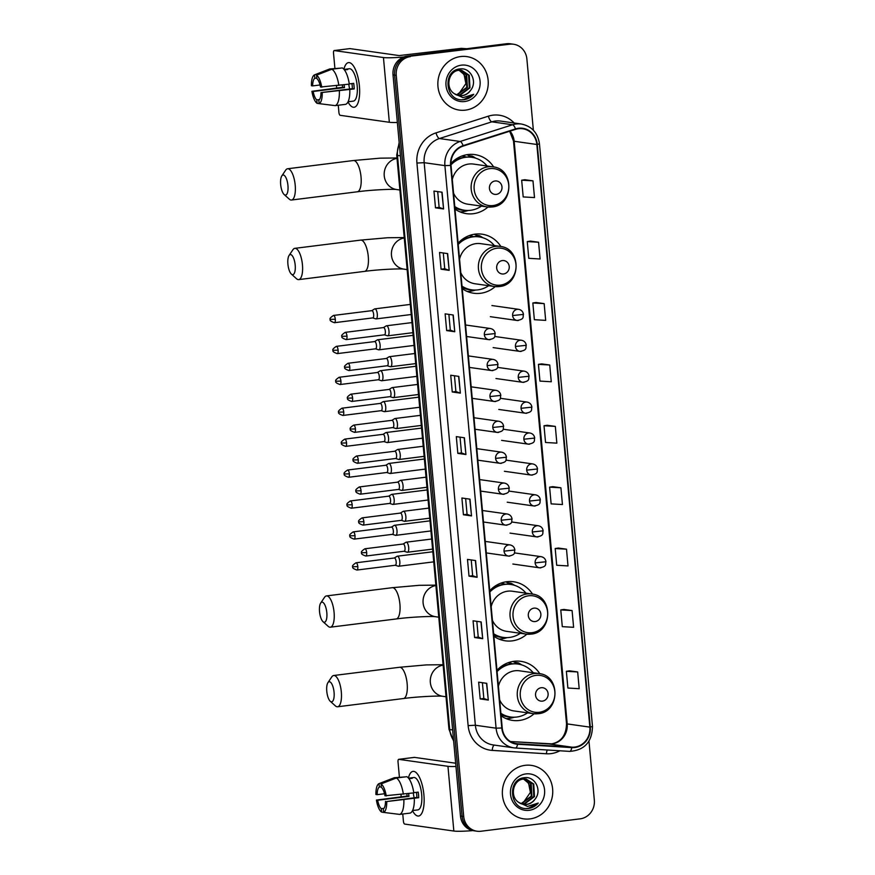 <?xml version="1.0" encoding="UTF-8"?>
<svg xmlns="http://www.w3.org/2000/svg" width="875" height="875" viewBox="0 0 875 875"><rect width="100%" height="100%" fill="white"/><g stroke="black" fill="none" stroke-linecap="round" stroke-linejoin="round"><path stroke-width="1.31" d="M539.777 673.695A29.816 27.781 98.1 0 0 520.92 661.347A29.816 27.781 98.1 0 0 514.041 661.292A29.816 27.781 98.1 0 0 496.967 670.327M501.113 715.837A29.816 27.781 98.1 0 0 512.553 720.398A29.816 27.781 98.1 0 0 519.422 720.453A29.816 27.781 98.1 0 0 534.1 713.77M532.536 594.114A29.816 27.781 98.1 0 0 513.68 581.766A29.816 27.781 98.1 0 0 506.8 581.711A29.816 27.781 98.1 0 0 489.727 590.745M493.872 636.256A29.816 27.781 98.1 0 0 505.312 640.817A29.816 27.781 98.1 0 0 512.181 640.872A29.816 27.781 98.1 0 0 526.859 634.189M500.905 246.542A29.816 27.781 98.1 0 0 482.048 234.183A29.816 27.781 98.1 0 0 475.169 234.128A29.816 27.781 98.1 0 0 458.095 243.173M462.241 288.673A29.816 27.781 98.1 0 0 473.681 293.234A29.816 27.781 98.1 0 0 480.55 293.289A29.816 27.781 98.1 0 0 495.228 286.606M493.664 166.95A29.816 27.781 98.1 0 0 474.797 154.602A29.816 27.781 98.1 0 0 467.928 154.547A29.816 27.781 98.1 0 0 450.931 163.494M454.989 209.092A29.816 27.781 98.1 0 0 466.43 213.653A29.816 27.781 98.1 0 0 473.309 213.708A29.816 27.781 98.1 0 0 487.988 207.025M508.834 662.484A27.289 25.419 -81.9 0 1 512.159 663.797M501.594 582.903A27.289 25.419 -81.9 0 1 504.919 584.216M469.963 235.331A27.289 25.419 -81.9 0 1 473.288 236.633M462.711 155.75A27.289 25.419 -81.9 0 1 466.047 157.052M468.923 155.739A29.816 27.781 98.1 0 0 466.944 154.689M476.164 235.32A29.816 27.781 98.1 0 0 474.184 234.27M507.795 582.892A29.816 27.781 98.1 0 0 505.816 581.853M515.036 662.473A29.816 27.781 98.1 0 0 513.067 661.434M533.367 130.255L526.881 58.986A16.877 15.728 98.1 0 0 513.581 44.242L510.344 43.783A16.877 15.728 98.1 0 0 506.45 43.75L407.17 56.164A16.877 15.728 98.1 0 0 393.017 74.867L460.469 816.014A16.877 15.728 98.1 0 0 473.78 830.758L475.398 830.987A16.877 15.728 98.1 0 1 462.088 816.244A16.877 15.728 98.1 0 0 475.398 830.987L477.017 831.217A16.877 15.728 98.1 0 0 480.9 831.25L580.18 818.836A16.877 15.728 98.1 0 0 594.333 800.133L588.973 741.169M513.581 44.242A16.877 15.728 98.1 0 0 509.688 44.209L408.789 56.394A16.877 15.728 98.1 0 0 394.636 75.097L462.088 816.244L394.636 75.097A16.877 15.728 98.1 0 1 408.789 56.394L508.069 43.98L407.17 56.164M511.962 44.013A16.877 15.728 98.1 0 0 508.069 43.98A16.877 15.728 98.1 0 1 511.962 44.013M460.611 56.558A27.005 25.156 98.1 0 0 437.85 83.147A27.005 25.156 98.1 0 0 459.255 110.086A27.005 25.156 98.1 0 0 465.478 110.13A27.005 25.156 98.1 0 0 488.239 83.541A27.005 25.156 98.1 0 0 466.834 56.602A27.005 25.156 98.1 0 0 460.611 56.558A27.005 25.156 98.1 0 0 437.85 83.147A27.005 25.156 98.1 0 0 459.255 110.086A27.005 25.156 98.1 0 0 465.478 110.13A27.005 25.156 98.1 0 0 488.239 83.541A27.005 25.156 98.1 0 0 466.834 56.602A27.005 25.156 98.1 0 0 460.611 56.558M525.109 765.33A27.005 25.156 98.1 0 0 502.359 791.919A27.005 25.156 98.1 0 0 523.753 818.858A27.005 25.156 98.1 0 0 529.987 818.902A27.005 25.156 98.1 0 0 552.738 792.312A27.005 25.156 98.1 0 0 531.333 765.373A27.005 25.156 98.1 0 0 525.109 765.33A27.005 25.156 98.1 0 0 502.359 791.919A27.005 25.156 98.1 0 0 523.753 818.858A27.005 25.156 98.1 0 0 529.987 818.902A27.005 25.156 98.1 0 0 552.738 792.312A27.005 25.156 98.1 0 0 531.333 765.373A27.005 25.156 98.1 0 0 525.109 765.33M518.492 128.713A18.003 16.778 -81.9 0 1 522.648 128.745A18.003 16.778 -81.9 0 1 536.834 144.484L589.859 727.125A18.003 16.778 -81.9 0 1 571.845 747.163L517.628 743.794A18.003 16.778 -81.9 0 1 516.403 743.673A18.003 16.778 -81.9 0 1 502.217 727.934L451.019 165.364A18.003 16.778 -81.9 0 1 463.236 146.048L515.616 129.347A18.003 16.778 -81.9 0 1 518.492 128.713M518.448 128.264A18.452 17.194 98.1 0 0 515.506 128.92L463.116 145.622A18.452 17.194 98.1 0 0 450.592 165.419L501.791 727.989A18.452 17.194 98.1 0 0 517.595 744.242L571.812 747.611A18.452 17.194 98.1 0 0 590.286 727.07L537.261 144.43A18.452 17.194 98.1 0 0 518.448 128.264M577.675 671.956L566.366 671.3L567.886 688.045L579.195 688.702L577.675 671.956L569.581 670.841M572.086 610.575L560.777 609.908L562.297 626.653L573.606 627.309L572.086 610.575L563.992 609.448M566.497 549.183L555.188 548.527L556.708 565.261L568.017 565.928L566.497 549.183L558.403 548.056M560.908 487.791L549.598 487.134L551.13 503.88L562.439 504.536L560.908 487.791L552.825 486.664M532.973 180.841L521.664 180.184L523.195 196.93L534.505 197.586L532.973 180.841L524.891 179.725M538.562 242.233L527.253 241.577L528.773 258.322L540.083 258.978L538.562 242.233L530.469 241.106M544.152 303.625L532.842 302.969L534.362 319.703L545.672 320.37L544.152 303.625L536.058 302.498M549.741 365.017L538.431 364.35L539.952 381.095L551.261 381.752L549.741 365.017L541.647 363.891M555.33 426.398L544.009 425.742L545.541 442.488L556.85 443.144L555.33 426.398L547.236 425.283M410.408 56.623A16.877 15.728 98.1 0 0 396.255 75.327L463.706 816.462A16.877 15.728 98.1 0 0 477.017 831.217M477.105 577.292L469.011 576.144L467.491 559.409L475.584 560.558L477.105 577.292L475.366 560.525M482.694 638.684L474.6 637.536L473.069 620.791L481.163 621.939L482.694 638.684L480.955 621.917M488.283 700.077L480.189 698.928L478.658 682.183L486.752 683.331L488.283 700.077L486.533 683.298M460.348 393.127L452.255 391.978L450.723 375.233L458.817 376.381L460.348 393.127L458.598 376.348M454.759 331.734L446.666 330.586L445.134 313.852L453.228 315L454.759 331.734L453.02 314.967M449.17 270.353L441.077 269.205L439.556 252.459L447.65 253.608L449.17 270.353L447.431 253.575M443.581 208.961L435.488 207.812L433.967 191.067L442.061 192.216L443.581 208.961L441.842 192.183M471.516 515.911L463.422 514.762L461.902 498.017L469.995 499.166L471.516 515.911L469.777 499.133M465.927 454.519L457.833 453.37L456.312 436.625L464.406 437.773L465.927 454.519L464.188 437.741M457.833 453.37L461.475 452.911L465.708 454.464M463.422 514.762L467.064 514.303M465.631 498.542L467.064 514.314L471.297 515.856M435.488 207.812L439.13 207.353L443.363 208.906M441.077 269.205L444.719 268.745L448.952 270.298M446.666 330.586L450.308 330.137L454.541 331.691M452.255 391.978L455.897 391.53M454.453 375.769L455.897 391.541L460.13 393.083M480.189 698.928L483.831 698.469L488.064 700.022M474.6 637.536L478.242 637.087L482.475 638.641M469.011 576.144L472.653 575.695L476.886 577.248M544.009 425.742L547.312 425.272M538.431 364.35L541.723 363.88M532.842 302.969L536.134 302.488M527.253 241.577L530.556 241.095M521.664 180.184L524.967 179.714M549.598 487.134L552.902 486.653M555.188 548.527L558.491 548.045M560.777 609.908L564.069 609.438M566.366 671.3L569.658 670.83M461.475 452.922L460.042 437.161M450.308 330.148L448.875 314.377M444.719 268.756L443.286 252.984M439.13 207.364L437.697 191.603M472.653 575.706L471.22 559.934M478.242 637.098L476.809 621.327M483.831 698.48L482.388 682.719M460.414 70.208L466.681 74.911L467.403 87.456L456.838 95.025M460.086 70.208L466.036 74.812L466.758 87.369L456.542 94.905M454.311 93.669A12.72 11.845 98.1 0 0 459.233 95.648A12.72 11.845 98.1 0 0 462.164 95.67A12.72 11.845 98.1 0 0 470.695 90.202C477.794 81.539 470.378 67.452 460.316 68.906C442.247 69.803 444.905 101.467 463.017 99.783L463.903 99.706C467.775 99.17 471.056 97.366 473.736 94.303L463.017 97.65L454.311 93.669C444.905 87.992 448.503 71.028 458.872 70.306L461.705 70.317L469.252 75.272L469.963 87.817L459.889 95.342L458.073 95.419M461.387 70.273L468.606 75.184L469.328 87.73L459.244 95.255L457.767 95.331M470.695 90.202C468.377 93.352 465.412 95.156 461.814 95.616L459.014 95.616M461.387 65.155A18.342 17.084 98.1 0 0 446.009 85.477A18.342 17.084 98.1 0 0 464.702 101.533A18.342 17.084 98.1 0 0 480.08 81.211A18.342 17.084 98.1 0 0 461.387 65.155M459.091 70.273L464.111 74.539L465.883 83.628A12.72 11.845 98.1 0 0 458.806 70.317M465.883 83.628L458.292 94.555M473.736 94.303L463.608 99.663L461.956 99.772M343.908 69.267A22.509 7.93 82.9 0 1 354.32 67.353A22.509 7.93 82.9 0 1 359.406 86.078A22.509 7.93 82.9 0 1 358.553 101.237A22.509 7.93 82.9 0 1 347.988 101.938A22.509 7.93 82.9 0 0 354.102 107.264A22.509 7.93 82.9 0 0 359.406 86.078A22.509 7.93 82.9 0 0 348.512 62.606A22.509 7.93 82.9 0 0 343.908 69.267M403.823 56.984A22.509 2.002 174.8 0 1 383.447 57.542L334.283 50.575A2.811 0.995 -97.1 0 0 334.184 50.564A2.811 0.995 -97.1 0 0 333.517 53.222L334.895 68.305M397.348 122.478A22.509 2.002 174.8 0 1 389.342 122.281L340.167 115.303A2.811 0.995 -97.1 0 1 338.909 112.372L338.253 105.252M336.667 87.85L336.47 85.673M349.77 48.628A2.811 0.995 82.9 0 1 349.858 48.606A2.811 0.995 82.9 0 1 349.956 48.606L399.131 55.573L461.016 48.377A2.811 2.625 -81.9 0 1 461.464 48.366L466.878 48.705M320.042 84.973L312.648 85.903A11.255 3.959 82.9 0 1 314.825 78.302L316.805 78.05M331.855 69.223L316.542 75.152L316.848 78.586A11.255 3.959 82.9 0 1 320.491 87.019L349.3 84.131A18.572 6.541 82.9 0 0 342.3 67.922L331.855 69.223A18.572 6.541 82.9 0 1 338.844 85.433M349.267 83.912L353.697 83.355A16.319 5.742 82.9 0 1 354.047 86.155A16.319 5.742 82.9 0 1 354.211 88.933L320.994 92.597L352.341 88.67A11.255 3.959 -97.1 0 0 352.22 85.903A11.255 3.959 -97.1 0 0 351.925 83.573M319.473 99.575L316.794 99.914L317.111 103.348A14.623 5.152 82.9 0 1 311.916 91.306L342.65 87.303A16.319 5.742 82.9 0 1 342.355 84.995M344.061 69.453L345.712 69.245A16.319 5.742 82.9 0 1 346.15 69.136L349.289 68.742A16.319 5.742 82.9 0 1 357.175 85.772A16.319 5.742 82.9 0 1 353.336 101.128L350.197 101.522A16.319 5.742 82.9 0 1 349.748 101.522M350.197 101.522A16.319 5.742 82.9 0 0 350.634 101.412L348.097 101.73M349.803 89.709A18.572 6.541 82.9 0 1 345.614 104.333L335.169 105.634L319.134 103.633L318.817 100.198A11.255 3.959 82.9 0 0 320.994 92.597M339.358 91.011A18.572 6.541 82.9 0 1 335.169 105.634M316.542 75.152A14.623 5.152 82.9 0 1 321.727 87.194M322.241 92.772A14.623 5.152 82.9 0 1 319.134 103.633M317.111 103.348L319.123 103.6M316.794 99.914A11.255 3.959 82.9 0 1 313.162 91.481L344.509 87.566A11.255 3.959 -97.1 0 1 344.127 84.777M311.916 91.306L313.162 91.481M346.15 69.136A16.319 5.742 82.9 0 1 347.736 69.53L344.444 69.945M340.331 68.162L329.831 68.939L314.519 74.867L314.825 78.302M317.658 73.642L329.634 69.005A18.572 6.541 82.9 0 1 329.831 68.939M312.648 85.903L311.402 85.728A14.623 5.152 82.9 0 1 314.519 74.867M349.661 89.009A11.255 3.959 82.9 0 1 348.83 84.186M342.65 87.303L344.509 87.566M352.341 88.67L354.211 88.933M280.667 184.537A10.128 3.566 -97.1 0 0 284.145 194.523A10.128 3.566 -97.1 0 0 287.952 185.566A10.128 3.566 -97.1 0 0 281.816 175.908A10.128 3.566 -97.1 0 0 280.667 184.537M281.816 175.908L285.655 170.177A15.75 5.545 82.9 0 1 287.58 168.766A15.75 5.545 82.9 0 1 295.203 185.194A15.75 5.545 82.9 0 1 291.484 200.025A15.75 5.545 82.9 0 1 289.275 199.139L284.145 194.523M496.322 194.381A6.748 6.289 98.1 0 0 501.977 186.9A6.748 6.289 98.1 0 0 495.097 180.983A6.748 6.289 98.1 0 0 489.442 188.464A6.748 6.289 98.1 0 0 496.322 194.381M453.545 193.156A20.256 18.867 98.1 0 0 467.775 204.181L487.178 206.927A20.256 18.867 98.1 0 1 471.122 186.725A20.256 18.867 98.1 0 1 488.184 166.786A20.256 18.867 98.1 0 1 492.855 166.819L473.462 164.073A20.256 18.867 98.1 0 0 468.792 164.041A20.256 18.867 98.1 0 0 452.298 179.528M454.759 206.555A26.72 24.905 98.1 0 0 464.439 210.241A26.72 24.905 98.1 0 0 470.597 210.295A26.72 24.905 98.1 0 0 481.436 206.117M487.113 166.009A26.72 24.905 98.1 0 0 471.942 157.325A26.72 24.905 98.1 0 0 465.773 157.27A26.72 24.905 98.1 0 0 450.975 164.839M471.942 157.325L471.133 157.205A26.72 24.905 98.1 0 0 464.964 157.161A26.72 24.905 98.1 0 0 450.942 163.953M465.784 157.073A26.72 24.905 98.1 0 0 462.066 155.969M454.07 161.383A21.098 19.655 98.1 0 0 452.78 161.656M454.803 206.981A26.72 24.905 98.1 0 0 463.63 210.131L464.439 210.241M468.409 210.459L466.561 210.973A29.258 27.256 -81.9 0 1 462.941 211.684A29.258 27.256 -81.9 0 1 460.02 211.881M469.033 157.008L468.913 155.641L472.15 156.1L475.65 158.167M472.15 156.1A29.258 27.256 -81.9 0 1 474.173 157.216L475.814 158.211M287.908 264.119A10.128 3.566 -97.1 0 0 291.386 274.105A10.128 3.566 -97.1 0 0 295.192 265.147A10.128 3.566 -97.1 0 0 289.056 255.489A10.128 3.566 -97.1 0 0 287.908 264.119M289.056 255.489L292.895 249.758A15.75 5.545 82.9 0 1 294.82 248.347A15.75 5.545 82.9 0 1 302.444 264.786A15.75 5.545 82.9 0 1 298.736 279.606A15.75 5.545 82.9 0 1 296.516 278.72L291.386 274.105M503.562 273.962A6.748 6.289 98.1 0 0 509.228 266.481A6.748 6.289 98.1 0 0 502.348 260.575A6.748 6.289 98.1 0 0 496.683 268.056A6.748 6.289 98.1 0 0 503.562 273.962M460.786 272.738A20.256 18.867 98.1 0 0 475.016 283.762L494.419 286.519A20.256 18.867 98.1 0 1 478.363 266.317A20.256 18.867 98.1 0 1 495.425 246.367A20.256 18.867 98.1 0 1 500.095 246.411L480.703 243.655A20.256 18.867 98.1 0 0 476.033 243.622A20.256 18.867 98.1 0 0 459.55 259.109M462 286.136A26.72 24.905 98.1 0 0 471.68 289.833A26.72 24.905 98.1 0 0 477.848 289.877A26.72 24.905 98.1 0 0 488.677 285.698M494.353 245.591A26.72 24.905 98.1 0 0 479.183 236.906A26.72 24.905 98.1 0 0 473.025 236.863A26.72 24.905 98.1 0 0 458.205 244.431M479.183 236.906L478.373 236.797A26.72 24.905 98.1 0 0 472.216 236.742A26.72 24.905 98.1 0 0 458.128 243.578M473.025 236.655A26.72 24.905 98.1 0 0 469.317 235.561M461.311 240.964A21.098 19.655 98.1 0 0 460.02 241.238M462.044 286.562A26.72 24.905 98.1 0 0 470.87 289.712L471.68 289.833M475.65 290.052L473.802 290.555A29.258 27.256 -81.9 0 1 470.181 291.266A29.258 27.256 -81.9 0 1 467.261 291.463M476.273 236.589L476.153 235.222L479.391 235.681L482.891 237.748M479.391 235.681A29.258 27.256 -81.9 0 1 481.414 236.797L483.055 237.803M319.539 611.691A10.128 3.566 -97.1 0 0 323.017 621.688A10.128 3.566 -97.1 0 0 326.823 612.73A10.128 3.566 -97.1 0 0 320.688 603.061A10.128 3.566 -97.1 0 0 319.539 611.691M320.688 603.061L324.527 597.33A15.75 5.545 82.9 0 1 326.452 595.919A15.75 5.545 82.9 0 1 334.075 612.358A15.75 5.545 82.9 0 1 330.367 627.189A15.75 5.545 82.9 0 1 328.147 626.292L323.017 621.688M535.194 621.545A6.748 6.289 98.1 0 0 540.859 614.064A6.748 6.289 98.1 0 0 533.98 608.147A6.748 6.289 98.1 0 0 528.314 615.628A6.748 6.289 98.1 0 0 535.194 621.545M492.417 620.32A20.256 18.867 98.1 0 0 506.647 631.345L526.05 634.091A20.256 18.867 98.1 0 1 509.994 613.889A20.256 18.867 98.1 0 1 527.056 593.95A20.256 18.867 98.1 0 1 531.727 593.983L512.334 591.237A20.256 18.867 98.1 0 0 507.664 591.194A20.256 18.867 98.1 0 0 491.181 606.681M493.642 633.719A26.72 24.905 98.1 0 0 503.311 637.405A26.72 24.905 98.1 0 0 509.48 637.448A26.72 24.905 98.1 0 0 520.308 633.281M525.984 593.173A26.72 24.905 98.1 0 0 510.814 584.478A26.72 24.905 98.1 0 0 504.656 584.434A26.72 24.905 98.1 0 0 489.847 592.003M510.814 584.478L510.005 584.369A26.72 24.905 98.1 0 0 503.847 584.325A26.72 24.905 98.1 0 0 489.759 591.161M504.656 584.237A26.72 24.905 98.1 0 0 500.948 583.133M492.953 588.547A21.098 19.655 98.1 0 0 491.652 588.809M493.675 634.134A26.72 24.905 98.1 0 0 502.502 637.295L503.311 637.405M507.281 637.623L505.433 638.127A29.258 27.256 -81.9 0 1 501.812 638.848A29.258 27.256 -81.9 0 1 498.903 639.045M507.905 584.172L507.784 582.805L511.022 583.264L514.522 585.32M511.022 583.264A29.258 27.256 -81.9 0 1 513.045 584.38L514.686 585.375M326.78 691.272A10.128 3.566 -97.1 0 0 330.258 701.269A10.128 3.566 -97.1 0 0 334.064 692.311A10.128 3.566 -97.1 0 0 327.928 682.642A10.128 3.566 -97.1 0 0 326.78 691.272M327.928 682.642L331.767 676.911A15.75 5.545 82.9 0 1 333.692 675.511A15.75 5.545 82.9 0 1 341.316 691.939A15.75 5.545 82.9 0 1 337.608 706.77A15.75 5.545 82.9 0 1 335.387 705.884L330.258 701.269M542.434 701.127A6.748 6.289 98.1 0 0 548.1 693.645A6.748 6.289 98.1 0 0 541.22 687.728A6.748 6.289 98.1 0 0 535.555 695.209A6.748 6.289 98.1 0 0 542.434 701.127M499.658 699.902A20.256 18.867 98.1 0 0 513.898 710.927L533.291 713.672A20.256 18.867 98.1 0 1 517.245 693.47A20.256 18.867 98.1 0 1 534.308 673.531A20.256 18.867 98.1 0 1 538.978 673.564L519.575 670.819A20.256 18.867 98.1 0 0 514.905 670.775A20.256 18.867 98.1 0 0 498.422 686.263M500.883 713.3A26.72 24.905 98.1 0 0 510.562 716.986A26.72 24.905 98.1 0 0 516.72 717.041A26.72 24.905 98.1 0 0 527.548 712.862M533.236 672.755A26.72 24.905 98.1 0 0 518.055 664.07A26.72 24.905 98.1 0 0 511.897 664.016A26.72 24.905 98.1 0 0 497.088 671.595M518.055 664.07L517.245 663.95A26.72 24.905 98.1 0 0 511.087 663.906A26.72 24.905 98.1 0 0 497.011 670.742M511.897 663.819A26.72 24.905 98.1 0 0 508.189 662.714M500.194 668.128A21.098 19.655 98.1 0 0 498.892 668.402M500.916 713.716A26.72 24.905 98.1 0 0 509.753 716.877L510.562 716.986M514.522 717.205L512.673 717.708A29.258 27.256 -81.9 0 1 509.053 718.43A29.258 27.256 -81.9 0 1 506.144 718.627M515.156 663.753L515.025 662.386L518.262 662.845L521.763 664.902M518.262 662.845A29.258 27.256 -81.9 0 1 520.297 663.961L521.927 664.956M375.703 318.828A5.064 1.783 -97.1 0 0 375.812 318.883A5.064 1.783 -97.1 0 0 375.933 318.905A5.064 1.783 -97.1 0 0 376.097 318.905A5.064 1.783 -97.1 0 0 377.3 314.136A5.064 1.783 -97.1 0 0 375.014 308.853A5.064 1.783 -97.1 0 0 374.85 308.853A5.064 1.783 -97.1 0 0 374.577 308.952L371.788 310.658M375.812 318.883L372.695 317.909A3.653 1.291 -97.1 0 0 372.794 317.898A3.653 1.291 -97.1 0 0 373.658 314.464A3.653 1.291 -97.1 0 0 372.006 310.647A3.653 1.291 -97.1 0 0 371.886 310.647A3.653 1.291 -97.1 0 0 371.689 310.712M378.514 349.748A5.064 1.783 -97.1 0 0 378.634 349.792A5.064 1.783 -97.1 0 0 378.744 349.825A5.064 1.783 -97.1 0 0 378.919 349.825A5.064 1.783 -97.1 0 0 380.111 345.056A5.064 1.783 -97.1 0 0 377.825 339.773A5.064 1.783 -97.1 0 0 377.661 339.773A5.064 1.783 -97.1 0 0 377.388 339.872L374.598 341.578M375.484 348.819A3.653 1.291 -97.1 0 0 375.605 348.819A3.653 1.291 -97.1 0 0 376.469 345.373A3.653 1.291 -97.1 0 0 374.817 341.567A3.653 1.291 -97.1 0 0 374.697 341.567A3.653 1.291 -97.1 0 0 374.5 341.633M381.325 380.669A5.064 1.783 -97.1 0 0 381.445 380.712A5.064 1.783 -97.1 0 0 381.555 380.734A5.064 1.783 -97.1 0 0 381.73 380.745A5.064 1.783 -97.1 0 0 382.922 375.977A5.064 1.783 -97.1 0 0 380.647 370.694A5.064 1.783 -97.1 0 0 380.472 370.694A5.064 1.783 -97.1 0 0 380.198 370.792L377.409 372.488M378.295 379.739A3.653 1.291 -97.1 0 0 378.416 379.739A3.653 1.291 -97.1 0 0 379.28 376.294A3.653 1.291 -97.1 0 0 377.639 372.477A3.653 1.291 -97.1 0 0 377.508 372.477A3.653 1.291 -97.1 0 0 377.322 372.553M384.147 411.589A5.064 1.783 -97.1 0 0 384.256 411.633A5.064 1.783 -97.1 0 0 384.377 411.655A5.064 1.783 -97.1 0 0 384.541 411.655A5.064 1.783 -97.1 0 0 385.733 406.897A5.064 1.783 -97.1 0 0 383.458 401.614A5.064 1.783 -97.1 0 0 383.283 401.614A5.064 1.783 -97.1 0 0 383.02 401.712L380.22 403.408M384.256 411.633L381.128 410.67A3.653 1.291 -97.1 0 0 381.238 410.659A3.653 1.291 -97.1 0 0 382.091 407.214A3.653 1.291 -97.1 0 0 380.45 403.397A3.653 1.291 -97.1 0 0 380.33 403.397A3.653 1.291 -97.1 0 0 380.133 403.473M386.958 442.509A5.064 1.783 -97.1 0 0 387.067 442.553A5.064 1.783 -97.1 0 0 387.188 442.575A5.064 1.783 -97.1 0 0 387.352 442.575A5.064 1.783 -97.1 0 0 388.555 437.806A5.064 1.783 -97.1 0 0 386.269 432.534A5.064 1.783 -97.1 0 0 386.105 432.523A5.064 1.783 -97.1 0 0 385.831 432.622L383.042 434.328M383.928 441.569A3.653 1.291 -97.1 0 0 384.048 441.569A3.653 1.291 -97.1 0 0 384.913 438.134A3.653 1.291 -97.1 0 0 383.261 434.317A3.653 1.291 -97.1 0 0 383.141 434.317A3.653 1.291 -97.1 0 0 382.944 434.383M389.769 473.419A5.064 1.783 -97.1 0 0 389.889 473.473A5.064 1.783 -97.1 0 0 389.998 473.495A5.064 1.783 -97.1 0 0 390.173 473.495A5.064 1.783 -97.1 0 0 391.366 468.727A5.064 1.783 -97.1 0 0 389.08 463.444A5.064 1.783 -97.1 0 0 388.916 463.444A5.064 1.783 -97.1 0 0 388.642 463.542L385.853 465.248M389.889 473.473L386.761 472.5A3.653 1.291 -97.1 0 0 386.859 472.489A3.653 1.291 -97.1 0 0 387.723 469.055A3.653 1.291 -97.1 0 0 386.072 465.238A3.653 1.291 -97.1 0 0 385.952 465.238A3.653 1.291 -97.1 0 0 385.755 465.303M392.58 504.339A5.064 1.783 -97.1 0 0 392.7 504.383A5.064 1.783 -97.1 0 0 392.809 504.416A5.064 1.783 -97.1 0 0 392.984 504.416A5.064 1.783 -97.1 0 0 394.177 499.647A5.064 1.783 -97.1 0 0 391.902 494.364A5.064 1.783 -97.1 0 0 391.727 494.364A5.064 1.783 -97.1 0 0 391.453 494.462L388.664 496.169M389.55 503.409A3.653 1.291 -97.1 0 0 389.67 503.409A3.653 1.291 -97.1 0 0 390.534 499.964A3.653 1.291 -97.1 0 0 388.894 496.158A3.653 1.291 -97.1 0 0 388.762 496.147A3.653 1.291 -97.1 0 0 388.577 496.223M395.402 535.259A5.064 1.783 -97.1 0 0 395.511 535.303A5.064 1.783 -97.1 0 0 395.631 535.325A5.064 1.783 -97.1 0 0 395.795 535.336A5.064 1.783 -97.1 0 0 396.987 530.567A5.064 1.783 -97.1 0 0 394.712 525.284A5.064 1.783 -97.1 0 0 394.538 525.284A5.064 1.783 -97.1 0 0 394.275 525.383L391.475 527.078M395.511 535.303L392.383 534.341A3.653 1.291 -97.1 0 0 392.492 534.33A3.653 1.291 -97.1 0 0 393.345 530.884A3.653 1.291 -97.1 0 0 391.705 527.067A3.653 1.291 -97.1 0 0 391.584 527.067A3.653 1.291 -97.1 0 0 391.387 527.144M398.212 566.18A5.064 1.783 -97.1 0 0 398.322 566.223A5.064 1.783 -97.1 0 0 398.442 566.245A5.064 1.783 -97.1 0 0 398.617 566.245A5.064 1.783 -97.1 0 0 399.809 561.488A5.064 1.783 -97.1 0 0 397.523 556.205A5.064 1.783 -97.1 0 0 397.359 556.205A5.064 1.783 -97.1 0 0 397.086 556.292L394.297 557.998M395.183 565.25A3.653 1.291 -97.1 0 0 395.303 565.25A3.653 1.291 -97.1 0 0 396.167 561.805A3.653 1.291 -97.1 0 0 394.516 557.988A3.653 1.291 -97.1 0 0 394.395 557.988A3.653 1.291 -97.1 0 0 394.198 558.053M387.384 335.748A5.064 1.783 -97.1 0 0 387.505 335.792A5.064 1.783 -97.1 0 0 387.614 335.814A5.064 1.783 -97.1 0 0 387.789 335.825A5.064 1.783 -97.1 0 0 388.959 330.816A5.064 1.783 -97.1 0 0 386.706 325.773A5.064 1.783 -97.1 0 0 386.531 325.773A5.064 1.783 -97.1 0 0 386.258 325.872L383.469 327.567M384.355 334.819A3.653 1.291 -97.1 0 0 384.475 334.819A3.653 1.291 -97.1 0 0 385.339 331.373A3.653 1.291 -97.1 0 0 383.698 327.556A3.653 1.291 -97.1 0 0 383.567 327.556A3.653 1.291 -97.1 0 0 383.381 327.633M390.206 366.669A5.064 1.783 -97.1 0 0 390.316 366.712A5.064 1.783 -97.1 0 0 390.436 366.734A5.064 1.783 -97.1 0 0 390.6 366.734A5.064 1.783 -97.1 0 0 391.77 361.736A5.064 1.783 -97.1 0 0 389.517 356.694A5.064 1.783 -97.1 0 0 389.342 356.694A5.064 1.783 -97.1 0 0 389.08 356.792L386.28 358.488M390.316 366.712L387.188 365.75A3.653 1.291 -97.1 0 0 387.297 365.739A3.653 1.291 -97.1 0 0 388.15 362.294A3.653 1.291 -97.1 0 0 386.509 358.477A3.653 1.291 -97.1 0 0 386.389 358.477A3.653 1.291 -97.1 0 0 386.192 358.553M393.017 397.589A5.064 1.783 -97.1 0 0 393.127 397.633A5.064 1.783 -97.1 0 0 393.247 397.655A5.064 1.783 -97.1 0 0 393.411 397.655A5.064 1.783 -97.1 0 0 394.581 392.656A5.064 1.783 -97.1 0 0 392.328 387.614A5.064 1.783 -97.1 0 0 392.164 387.603A5.064 1.783 -97.1 0 0 391.891 387.702L389.102 389.408M389.988 396.648A3.653 1.291 -97.1 0 0 390.108 396.648A3.653 1.291 -97.1 0 0 390.972 393.214A3.653 1.291 -97.1 0 0 389.32 389.397A3.653 1.291 -97.1 0 0 389.2 389.397A3.653 1.291 -97.1 0 0 389.003 389.462M395.828 428.498A5.064 1.783 -97.1 0 0 395.948 428.553A5.064 1.783 -97.1 0 0 396.058 428.575A5.064 1.783 -97.1 0 0 396.233 428.575A5.064 1.783 -97.1 0 0 397.403 423.566A5.064 1.783 -97.1 0 0 395.139 418.523A5.064 1.783 -97.1 0 0 394.975 418.523A5.064 1.783 -97.1 0 0 394.702 418.622L391.912 420.328M392.798 427.569A3.653 1.291 -97.1 0 0 392.919 427.569A3.653 1.291 -97.1 0 0 393.783 424.134A3.653 1.291 -97.1 0 0 392.131 420.317A3.653 1.291 -97.1 0 0 392.011 420.317A3.653 1.291 -97.1 0 0 391.814 420.383M398.639 459.419A5.064 1.783 -97.1 0 0 398.759 459.462A5.064 1.783 -97.1 0 0 398.869 459.495A5.064 1.783 -97.1 0 0 399.044 459.495A5.064 1.783 -97.1 0 0 400.214 454.486A5.064 1.783 -97.1 0 0 397.961 449.444A5.064 1.783 -97.1 0 0 397.786 449.444A5.064 1.783 -97.1 0 0 397.512 449.542L394.723 451.248M398.759 459.462L395.631 458.5A3.653 1.291 -97.1 0 0 395.73 458.489A3.653 1.291 -97.1 0 0 396.594 455.044A3.653 1.291 -97.1 0 0 394.953 451.238A3.653 1.291 -97.1 0 0 394.822 451.227A3.653 1.291 -97.1 0 0 394.636 451.303M401.461 490.339A5.064 1.783 -97.1 0 0 401.57 490.383A5.064 1.783 -97.1 0 0 401.691 490.405A5.064 1.783 -97.1 0 0 401.855 490.416A5.064 1.783 -97.1 0 0 403.025 485.406A5.064 1.783 -97.1 0 0 400.772 480.364A5.064 1.783 -97.1 0 0 400.597 480.364A5.064 1.783 -97.1 0 0 400.334 480.462L397.534 482.158M398.42 489.409A3.653 1.291 -97.1 0 0 398.552 489.409A3.653 1.291 -97.1 0 0 399.405 485.964A3.653 1.291 -97.1 0 0 397.764 482.147A3.653 1.291 -97.1 0 0 397.644 482.147A3.653 1.291 -97.1 0 0 397.447 482.223M404.272 521.259A5.064 1.783 -97.1 0 0 404.381 521.303A5.064 1.783 -97.1 0 0 404.502 521.325A5.064 1.783 -97.1 0 0 404.666 521.325A5.064 1.783 -97.1 0 0 405.836 516.327A5.064 1.783 -97.1 0 0 403.583 511.284A5.064 1.783 -97.1 0 0 403.419 511.284A5.064 1.783 -97.1 0 0 403.145 511.372L400.356 513.078M404.381 521.303L401.264 520.341A3.653 1.291 -97.1 0 0 401.362 520.33A3.653 1.291 -97.1 0 0 402.227 516.884A3.653 1.291 -97.1 0 0 400.575 513.067A3.653 1.291 -97.1 0 0 400.455 513.067A3.653 1.291 -97.1 0 0 400.258 513.133M407.083 552.18A5.064 1.783 -97.1 0 0 407.203 552.223A5.064 1.783 -97.1 0 0 407.312 552.245A5.064 1.783 -97.1 0 0 407.488 552.245A5.064 1.783 -97.1 0 0 408.658 547.236A5.064 1.783 -97.1 0 0 406.394 542.205A5.064 1.783 -97.1 0 0 406.23 542.194A5.064 1.783 -97.1 0 0 405.956 542.292L403.167 543.998M404.053 551.239A3.653 1.291 -97.1 0 0 404.173 551.239A3.653 1.291 -97.1 0 0 405.037 547.805A3.653 1.291 -97.1 0 0 403.386 543.988A3.653 1.291 -97.1 0 0 403.266 543.988A3.653 1.291 -97.1 0 0 403.069 544.053M408.406 778.039A22.509 7.93 82.9 0 1 418.819 776.125A22.509 7.93 82.9 0 1 423.905 794.85A22.509 7.93 82.9 0 1 423.052 809.998A22.509 7.93 82.9 0 1 412.497 810.709A22.509 7.93 82.9 0 0 418.6 816.036A22.509 7.93 82.9 0 0 423.905 794.85A22.509 7.93 82.9 0 0 413.022 771.378A22.509 7.93 82.9 0 0 408.406 778.039M455.962 766.511A22.509 2.002 174.8 0 1 447.956 766.314L398.781 759.336A2.811 0.995 -97.1 0 0 398.683 759.336A2.811 0.995 -97.1 0 0 398.027 761.983L399.394 777.077M472.883 830.605A22.509 2.002 174.8 0 1 453.841 831.042L404.677 824.075A2.811 0.995 -97.1 0 1 403.408 821.144L402.762 814.023M401.177 796.611L400.98 794.445M414.269 757.4A2.811 0.995 82.9 0 1 414.367 757.378A2.811 0.995 82.9 0 1 414.455 757.378L455.667 763.219M384.541 793.745L377.158 794.675A11.255 3.959 82.9 0 1 379.334 787.062L381.303 786.822M396.353 777.995L381.041 783.923L381.358 787.358A11.255 3.959 82.9 0 1 384.989 795.78L413.798 792.892A18.572 6.541 82.9 0 0 406.809 776.694L396.353 777.995A18.572 6.541 82.9 0 1 403.342 794.205M413.766 792.684L418.206 792.127A16.319 5.742 82.9 0 1 418.545 794.927A16.319 5.742 82.9 0 1 418.709 797.705L386.739 801.544L416.85 797.442A11.255 3.959 -97.1 0 0 416.719 794.675A11.255 3.959 -97.1 0 0 416.423 792.345M383.983 808.347L381.292 808.686L381.609 812.109A14.623 5.152 82.9 0 1 376.414 800.078L407.148 796.064A16.319 5.742 82.9 0 1 406.853 793.767M408.559 778.214L410.211 778.017A16.319 5.742 82.9 0 1 410.648 777.908L413.787 777.514A16.319 5.742 82.9 0 1 421.684 794.533A16.319 5.742 82.9 0 1 417.834 809.9L414.706 810.283A16.319 5.742 82.9 0 1 414.247 810.294M414.706 810.283A16.319 5.742 82.9 0 0 415.144 810.184L412.595 810.502M414.302 798.481A18.572 6.541 82.9 0 1 410.123 813.094L399.667 814.406L383.633 812.405L383.316 808.97A11.255 3.959 82.9 0 0 385.503 801.369M403.856 799.783A18.572 6.541 82.9 0 1 399.667 814.406M381.041 783.923A14.623 5.152 82.9 0 1 386.236 795.955M386.739 801.544A14.623 5.152 82.9 0 1 383.633 812.405L381.609 812.109M381.292 808.686A11.255 3.959 82.9 0 1 377.661 800.253L409.008 796.338A11.255 3.959 -97.1 0 1 408.636 793.538M376.414 800.078L377.661 800.253M410.648 777.908A16.319 5.742 82.9 0 1 412.234 778.302L408.942 778.706M404.83 776.934L394.33 777.711L379.017 783.639L379.334 787.062M377.158 794.675L375.911 794.5A14.623 5.152 82.9 0 1 379.017 783.639M414.159 797.781A11.255 3.959 82.9 0 1 413.339 792.958M407.148 796.064L409.008 796.338M416.85 797.442L418.709 797.705M524.913 778.98L531.18 783.672L531.902 796.228L521.347 803.797M524.584 778.98L530.534 783.584L531.256 796.141L521.041 803.677M518.82 802.441A12.72 11.845 98.1 0 0 523.742 804.42A12.72 11.845 98.1 0 0 526.673 804.442A12.72 11.845 98.1 0 0 535.194 798.973C542.292 790.311 534.888 776.223 524.814 777.667C506.745 778.575 509.403 810.239 527.527 808.555L528.413 808.478C532.284 807.942 535.555 806.137 538.245 803.064L527.527 806.422L518.82 802.441C509.414 796.764 513.013 779.8 523.381 779.078L526.214 779.078L533.75 784.044L534.472 796.589L524.388 804.114L522.583 804.191M525.886 779.045L533.105 783.945L533.827 796.502L523.742 804.027L522.266 804.103M535.194 798.973C532.886 802.113 529.922 803.917 526.312 804.388L523.512 804.388M525.886 773.916A18.342 17.084 98.1 0 0 510.508 794.248A18.342 17.084 98.1 0 0 529.2 810.305A18.342 17.084 98.1 0 0 544.578 789.983A18.342 17.084 98.1 0 0 525.886 773.916M523.589 779.045L528.609 783.311L530.392 792.4A12.72 11.845 98.1 0 0 523.316 779.078M530.392 792.4L522.802 803.327M538.245 803.064L528.117 808.434L526.455 808.533M393.017 74.867L396.255 75.327M506.45 43.75L509.688 44.209M460.469 816.014L463.706 816.462M399.295 143.828A22.509 20.967 98.1 0 0 397.48 155.422L400.389 155.837M453.655 741.18L448.973 729.258L396.725 155.138A11.255 1.006 -5.2 0 0 397.48 155.422L449.728 729.553L452.637 729.958M448.973 729.258A11.255 1.006 -5.2 0 0 449.728 729.553A22.509 20.967 98.1 0 0 453.589 740.425M571.845 747.163L549.172 743.958A18.003 16.778 98.1 0 0 552.103 743.859A18.003 16.778 98.1 0 0 567.197 723.909L514.172 141.269A18.003 16.778 98.1 0 0 509.994 131.141M589.859 727.125L567.197 723.909A10.128 0.908 -5.2 0 1 566.519 723.658C566.256 735.098 561.334 741.836 551.764 743.859L510.453 741.541L549.172 743.958A10.128 3.664 -86.4 0 0 549.073 743.947A10.128 3.664 -86.4 0 0 548.964 743.947M536.834 144.484L514.172 141.269A10.128 0.908 -5.2 0 1 513.494 141.017L509.677 131.239M559.858 750.783A28.131 26.206 -81.9 0 1 550.998 753.627A28.131 26.206 -81.9 0 1 546.416 753.769L492.209 750.389A28.131 26.206 -81.9 0 1 468.125 725.616L416.927 163.045A28.131 26.206 -81.9 0 1 436.012 132.869L488.392 116.167A28.131 26.206 -81.9 0 1 514.161 123.003M416.927 163.045L424.167 162.684L444.894 165.616A22.509 20.967 -81.9 0 1 460.163 141.477L512.542 124.764A22.509 20.967 -81.9 0 1 516.141 123.977A22.509 20.967 -81.9 0 1 521.336 124.02L500.609 121.078A22.509 20.967 98.1 0 0 495.425 121.034A22.509 20.967 98.1 0 0 491.827 121.833L439.436 138.534A22.509 20.967 98.1 0 0 424.167 162.684L475.366 725.244A22.509 20.967 98.1 0 0 493.106 744.92L513.833 747.852A22.509 20.967 -81.9 0 1 496.092 728.186L444.894 165.616L450.592 165.419M515.506 128.92A5.622 1.859 72.3 0 0 512.542 124.764L491.827 121.833A5.622 1.859 -107.7 0 1 488.392 116.167M501.791 727.989L496.092 728.186L475.366 725.244L468.125 725.616M515.364 748.005A22.509 20.967 -81.9 0 1 513.833 747.852L515.419 748.016A5.622 2.034 93.6 0 1 515.364 748.005M517.595 744.242A5.622 2.034 93.6 0 1 515.419 748.016L569.625 751.384A5.622 2.034 93.6 0 1 569.57 751.384L515.473 748.016M436.012 132.869A5.622 1.859 -107.7 0 0 439.436 138.534L460.163 141.477A5.622 1.859 72.3 0 1 463.116 145.622M571.812 747.611A5.622 2.034 93.6 0 1 569.625 751.384C584.434 750.323 592.047 742.022 592.484 726.469L539.459 143.828L537.261 144.43M590.286 727.07L592.484 726.469M494.342 745.084A5.622 2.034 -86.4 0 0 492.209 750.389M547.247 749.995A5.622 2.034 -86.4 0 0 546.416 753.769M517.628 743.794L515.2 743.455M389.342 122.281L383.447 57.542M464.964 48.934L461.016 48.377M349.956 48.606L334.283 50.575M461.464 48.366L465.259 48.902M399.897 190.017L396.648 189.558C394.341 188.923 372.498 189.711 357.328 191.789A15.75 5.545 -97.1 0 0 361.036 176.969A15.75 5.545 -97.1 0 0 353.413 160.53L287.58 168.766M396.648 189.558A15.75 14.678 -81.9 0 1 384.234 175.787A15.75 14.678 -81.9 0 1 397.02 158.397M493.128 205.537A18.605 17.336 98.1 0 0 508.725 184.92A18.605 17.336 98.1 0 0 489.77 168.623A18.605 17.336 98.1 0 0 474.162 189.241A18.605 17.336 98.1 0 0 493.128 205.537M492.855 166.819C514.697 168.656 513.909 205.505 492.034 206.97L487.178 206.927A20.256 18.867 98.1 0 0 491.848 206.97M454.891 207.9A26.972 25.134 98.1 0 0 465.872 210.405M407.137 269.598L403.9 269.139C401.581 268.505 379.75 269.292 364.569 271.381A15.75 5.545 -97.1 0 0 368.277 256.55A15.75 5.545 -97.1 0 0 360.653 240.111L294.82 248.347M403.9 269.139A15.75 14.678 -81.9 0 1 391.475 255.369A15.75 14.678 -81.9 0 1 404.261 237.978M500.369 285.119A18.605 17.336 98.1 0 0 515.966 264.502A18.605 17.336 98.1 0 0 497.011 248.205A18.605 17.336 98.1 0 0 481.403 268.822A18.605 17.336 98.1 0 0 500.369 285.119M500.095 246.411C521.938 248.238 521.161 285.086 499.275 286.552L494.419 286.519A20.256 18.867 98.1 0 0 499.089 286.552M462.131 287.481A26.972 25.134 98.1 0 0 473.113 289.986M438.769 617.181L435.531 616.722C433.212 616.087 411.381 616.864 396.2 618.953A15.75 5.545 -97.1 0 0 399.908 604.122A15.75 5.545 -97.1 0 0 392.284 587.694L326.452 595.919M435.531 616.722A15.75 14.678 -81.9 0 1 423.106 602.952A15.75 14.678 -81.9 0 1 435.892 585.55M532 632.702A18.605 17.336 98.1 0 0 547.597 612.073A18.605 17.336 98.1 0 0 528.642 595.788A18.605 17.336 98.1 0 0 513.045 616.405A18.605 17.336 98.1 0 0 532 632.702M531.727 593.983C553.569 595.809 552.792 632.658 530.906 634.134L526.05 634.091A20.256 18.867 98.1 0 0 530.72 634.123M493.762 635.064A26.972 25.134 98.1 0 0 504.744 637.558M446.009 696.762L442.772 696.303C440.453 695.669 418.622 696.456 403.441 698.534A15.75 5.545 -97.1 0 0 407.148 683.703A15.75 5.545 -97.1 0 0 399.536 667.275L333.692 675.511M442.772 696.303A15.75 14.678 -81.9 0 1 430.347 682.533A15.75 14.678 -81.9 0 1 443.133 665.131M539.241 712.283A18.605 17.336 98.1 0 0 554.848 691.666A18.605 17.336 98.1 0 0 535.883 675.369A18.605 17.336 98.1 0 0 520.286 695.986A18.605 17.336 98.1 0 0 539.241 712.283M538.978 673.564C560.809 675.402 560.033 712.239 538.147 713.716L533.291 713.672A20.256 18.867 98.1 0 0 537.961 713.716M501.003 714.645A26.972 25.134 98.1 0 0 511.984 717.15M491.925 305.55L518.634 309.334A5.622 5.239 98.1 0 0 512.619 315.558L523.447 314.398C522.506 316.444 525.186 319.2 517.059 320.469A5.622 5.239 98.1 0 0 518.361 320.48M335.3 319.255A3.653 1.291 -97.1 0 0 333.528 315.438C330.389 317.516 329.328 318.839 330.345 319.397L335.3 319.255A3.653 1.291 -97.1 0 1 334.436 322.7L372.794 317.898M512.619 315.558A5.622 5.239 98.1 0 0 517.059 320.469L490.35 316.684M494.736 336.47L521.456 340.255A5.622 5.239 98.1 0 0 515.441 346.478L526.269 345.308C525.328 347.353 528.008 350.12 519.87 351.389A5.622 5.239 98.1 0 0 521.172 351.4M338.111 350.175A3.653 1.291 -97.1 0 0 336.35 346.358C333.211 348.436 332.139 349.759 333.156 350.317L338.111 350.175A3.653 1.291 -97.1 0 1 337.258 353.62L375.605 348.819M515.441 346.478A5.622 5.239 98.1 0 0 519.87 351.389L493.161 347.605M497.558 367.38L524.267 371.164A5.622 5.239 98.1 0 0 518.252 377.388L529.08 376.228C528.139 378.273 530.819 381.03 522.692 382.309A5.622 5.239 98.1 0 0 523.983 382.32M340.933 381.095A3.653 1.291 -97.1 0 0 339.161 377.278C336.022 379.356 334.961 380.669 335.967 381.238L340.933 381.095A3.653 1.291 -97.1 0 1 340.069 384.53L378.416 379.739M518.252 377.388A5.622 5.239 98.1 0 0 522.692 382.309L495.972 378.525M500.369 398.3L527.078 402.084A5.622 5.239 98.1 0 0 521.062 408.308L531.891 407.148C530.95 409.194 533.63 411.95 525.503 413.23A5.622 5.239 98.1 0 0 526.794 413.241M343.744 412.016A3.653 1.291 -97.1 0 0 341.972 408.198C338.833 410.266 337.772 411.589 338.789 412.158L343.744 412.016A3.653 1.291 -97.1 0 1 342.88 415.45L381.238 410.659M521.062 408.308A5.622 5.239 98.1 0 0 525.503 413.23L498.794 409.445M503.18 429.22L529.889 433.005A5.622 5.239 98.1 0 0 523.873 439.228L534.712 438.069C533.761 440.114 536.441 442.87 528.314 444.15A5.622 5.239 98.1 0 0 529.616 444.161M346.555 442.925A3.653 1.291 -97.1 0 0 344.783 439.108C341.644 441.186 340.583 442.509 341.6 443.078L346.555 442.925A3.653 1.291 -97.1 0 1 345.691 446.37L384.048 441.569M523.873 439.228A5.622 5.239 98.1 0 0 528.314 444.15L501.605 440.366M506.002 460.141L532.711 463.925A5.622 5.239 98.1 0 0 526.695 470.148L537.523 468.978C536.583 471.034 539.263 473.791 531.125 475.059A5.622 5.239 98.1 0 0 532.427 475.07M349.366 473.845A3.653 1.291 -97.1 0 0 347.605 470.028C344.466 472.106 343.394 473.43 344.411 473.988L349.366 473.845A3.653 1.291 -97.1 0 1 348.512 477.291L386.859 472.489M526.695 470.148A5.622 5.239 98.1 0 0 531.125 475.059L504.416 471.275M508.812 491.061L535.522 494.845A5.622 5.239 98.1 0 0 529.506 501.069L540.334 499.898C539.394 501.944 542.073 504.7 533.947 505.98A5.622 5.239 98.1 0 0 535.238 505.991M352.188 504.766A3.653 1.291 -97.1 0 0 350.416 500.948C347.277 503.027 346.216 504.339 347.222 504.908L352.188 504.766A3.653 1.291 -97.1 0 1 351.323 508.211L389.67 503.409M529.506 501.069A5.622 5.239 98.1 0 0 533.947 505.98L507.227 502.195M511.623 521.97L538.333 525.755A5.622 5.239 98.1 0 0 532.317 531.978L543.145 530.819C542.205 532.864 544.884 535.62 536.758 536.9A5.622 5.239 98.1 0 0 538.048 536.911M354.998 535.686A3.653 1.291 -97.1 0 0 353.227 531.869C350.087 533.947 349.027 535.259 350.044 535.828L354.998 535.686A3.653 1.291 -97.1 0 1 354.134 539.12L392.492 534.33M532.317 531.978A5.622 5.239 98.1 0 0 536.758 536.9L510.048 533.116M514.434 552.891L541.144 556.675A5.622 5.239 98.1 0 0 535.139 562.898L545.967 561.739C545.016 563.784 547.695 566.541 539.569 567.82A5.622 5.239 98.1 0 0 540.87 567.831M357.809 566.595A3.653 1.291 -97.1 0 0 356.037 562.789C352.898 564.856 351.838 566.18 352.855 566.748L357.809 566.595A3.653 1.291 -97.1 0 1 356.945 570.041L395.303 565.25M535.139 562.898A5.622 5.239 98.1 0 0 539.569 567.82L512.859 564.036M346.992 336.175A3.653 1.291 -97.1 0 0 345.22 332.358C342.081 334.436 341.02 335.748 342.027 336.317L346.992 336.175A3.653 1.291 -97.1 0 1 346.128 339.609L384.475 334.819M465.544 324.986L490.361 328.508A5.622 5.239 98.1 0 0 484.356 334.731L495.184 333.561C494.244 335.606 496.923 338.373 488.786 339.642A5.622 5.239 98.1 0 0 490.087 339.653M484.356 334.731A5.622 5.239 98.1 0 0 488.786 339.642L466.594 336.503M349.803 367.095A3.653 1.291 -97.1 0 0 348.031 363.278C344.892 365.345 343.831 366.669 344.848 367.238L349.803 367.095A3.653 1.291 -97.1 0 1 348.939 370.53L387.297 365.739M468.355 355.906L493.183 359.417A5.622 5.239 98.1 0 0 487.167 365.641L497.995 364.481C497.055 366.527 499.734 369.283 491.597 370.562A5.622 5.239 98.1 0 0 492.898 370.573M487.167 365.641A5.622 5.239 98.1 0 0 491.597 370.562L469.405 367.413M352.614 398.005A3.653 1.291 -97.1 0 0 350.842 394.188C347.703 396.266 346.642 397.589 347.659 398.158L352.614 398.005A3.653 1.291 -97.1 0 1 351.75 401.45L390.108 396.648M471.166 386.827L495.994 390.337A5.622 5.239 98.1 0 0 489.978 396.561L500.806 395.402C499.866 397.447 502.545 400.203 494.419 401.483A5.622 5.239 98.1 0 0 495.709 401.494M489.978 396.561A5.622 5.239 98.1 0 0 494.419 401.483L472.216 398.333M355.425 428.925A3.653 1.291 -97.1 0 0 353.664 425.108C350.525 427.186 349.453 428.509 350.47 429.067L355.425 428.925A3.653 1.291 -97.1 0 1 354.572 432.37L392.919 427.569M473.988 417.736L498.805 421.258A5.622 5.239 98.1 0 0 492.789 427.481L503.617 426.322C502.677 428.367 505.356 431.123 497.23 432.403A5.622 5.239 98.1 0 0 498.531 432.414M492.789 427.481A5.622 5.239 98.1 0 0 497.23 432.403L475.027 429.253M358.247 459.845A3.653 1.291 -97.1 0 0 356.475 456.028C353.336 458.106 352.275 459.419 353.281 459.988L358.247 459.845A3.653 1.291 -97.1 0 1 357.383 463.291L395.73 458.489M476.798 448.656L501.627 452.178A5.622 5.239 98.1 0 0 495.611 458.402L506.439 457.231C505.498 459.288 508.178 462.044 500.041 463.312A5.622 5.239 98.1 0 0 501.342 463.323M495.611 458.402A5.622 5.239 98.1 0 0 500.041 463.312L477.848 460.173M361.058 490.766A3.653 1.291 -97.1 0 0 359.286 486.948C356.147 489.027 355.086 490.339 356.103 490.908L361.058 490.766A3.653 1.291 -97.1 0 1 360.194 494.2L398.552 489.409M479.609 479.577L504.438 483.098A5.622 5.239 98.1 0 0 498.422 489.322L509.25 488.152C508.309 490.197 510.989 492.953 502.852 494.233A5.622 5.239 98.1 0 0 504.153 494.244M498.422 489.322A5.622 5.239 98.1 0 0 502.852 494.233L480.659 491.094M363.869 521.675A3.653 1.291 -97.1 0 0 362.097 517.869C358.958 519.936 357.897 521.259 358.914 521.828L363.869 521.675A3.653 1.291 -97.1 0 1 363.005 525.12L401.362 520.33M482.42 510.497L507.248 514.008A5.622 5.239 98.1 0 0 501.233 520.231L512.061 519.072C511.12 521.117 513.8 523.873 505.673 525.153A5.622 5.239 98.1 0 0 506.964 525.164M501.233 520.231A5.622 5.239 98.1 0 0 505.673 525.153L483.47 522.003M366.68 552.595A3.653 1.291 -97.1 0 0 364.919 548.778C361.78 550.856 360.708 552.18 361.725 552.748L366.68 552.595A3.653 1.291 -97.1 0 1 365.827 556.041L404.173 551.239M485.242 541.417L510.059 544.928A5.622 5.239 98.1 0 0 504.044 551.152L514.872 549.992C513.931 552.038 516.611 554.794 508.484 556.073A5.622 5.239 98.1 0 0 509.786 556.084M504.044 551.152A5.622 5.239 98.1 0 0 508.484 556.073L486.281 552.923M453.841 831.042L447.956 766.314M414.455 757.378L398.781 759.336M396.725 155.138L399.164 142.45M539.459 143.828C537.797 132.814 531.759 126.219 521.336 124.02M566.519 723.658L513.494 141.017M334.184 50.564L349.858 48.606M396.977 157.981L380.275 158.156L353.413 160.53M357.328 191.789L291.484 200.025M404.228 237.562L387.516 237.748L360.653 240.111M364.569 271.381L298.736 279.606M435.859 585.145L419.158 585.32L392.284 587.694M396.2 618.953L330.367 627.189M443.1 664.727L426.398 664.902L399.536 667.275M403.441 698.534L337.608 706.77M518.634 309.334C521.402 309.903 523.009 311.587 523.447 314.398M411.228 314.508L376.097 318.905M410.309 304.423L374.85 308.853M333.528 315.438L371.886 310.647M334.436 322.7C330.838 321.453 329.47 320.348 330.345 319.397M521.456 340.255C524.223 340.823 525.82 342.508 526.269 345.308M414.039 345.428L378.919 349.825M413.12 335.344L377.661 339.773M375.506 348.83L378.634 349.792M336.35 346.358L374.697 341.567M337.258 353.62C333.648 352.363 332.281 351.269 333.156 350.317M524.267 371.164C527.034 371.744 528.642 373.428 529.08 376.228M416.85 376.348L381.73 380.745M415.931 366.253L380.472 370.694M378.317 379.75L381.445 380.712M339.161 377.278L377.508 372.477M340.069 384.53C336.459 383.283 335.092 382.189 335.967 381.238M527.078 402.084C529.845 402.664 531.453 404.348 531.891 407.148M419.672 407.269L384.541 411.655M418.753 397.173L383.283 401.614M341.972 408.198L380.33 403.397M342.88 415.45C339.27 414.203 337.903 413.098 338.789 412.158M529.889 433.005C532.656 433.573 534.264 435.269 534.712 438.069M422.483 438.189L387.352 442.575M421.564 428.094L386.105 432.523M383.95 441.591L387.067 442.553M344.783 439.108L383.141 434.317M345.691 446.37C342.092 445.123 340.725 444.019 341.6 443.078M532.711 463.925C535.478 464.494 537.075 466.178 537.523 468.978M425.294 469.098L390.173 473.495M424.375 459.014L388.916 463.444M347.605 470.028L385.952 465.238M348.512 477.291C344.903 476.033 343.536 474.939 344.411 473.988M535.522 494.845C538.289 495.414 539.897 497.098 540.334 499.898M428.105 500.019L392.984 504.416M427.186 489.934L391.727 494.364M389.572 503.42L392.7 504.383M350.416 500.948L388.762 496.147M351.323 508.211C347.714 506.953 346.347 505.859 347.222 504.908M538.333 525.755C541.1 526.334 542.708 528.019 543.145 530.819M430.927 530.939L395.795 535.336M430.008 520.844L394.538 525.284M353.227 531.869L391.584 527.067M354.134 539.12C350.525 537.873 349.158 536.78 350.044 535.828M541.144 556.675C543.911 557.255 545.519 558.939 545.967 561.739M433.738 561.859L398.617 566.245M432.819 551.764L397.359 556.205M395.205 565.261L398.322 566.223M356.037 562.789L394.395 557.988M356.945 570.041C353.347 568.794 351.98 567.689 352.855 566.748M490.361 328.508C493.128 329.077 494.736 330.761 495.184 333.561M412.88 332.686L387.789 335.825M411.961 322.591L386.531 325.773M384.377 334.83L387.505 335.792M345.22 332.358L383.567 327.556M346.128 339.609C342.519 338.363 341.152 337.269 342.027 336.317M493.183 359.417C495.95 359.997 497.547 361.681 497.995 364.481M415.691 363.606L390.6 366.734M414.772 353.511L389.342 356.694M348.031 363.278L386.389 358.477M348.939 370.53C345.33 369.283 343.963 368.178 344.848 367.238M495.994 390.337C498.761 390.917 500.369 392.602 500.806 395.402M418.502 394.516L393.411 397.655M417.594 384.431L392.164 387.603M390.009 396.67L393.127 397.633M350.842 394.188L389.2 389.397M351.75 401.45C348.152 400.203 346.784 399.098 347.659 398.158M498.805 421.258C501.572 421.827 503.18 423.522 503.617 426.322M421.323 425.436L396.233 428.575M420.405 415.341L394.975 418.523M392.82 427.58L395.948 428.553M353.664 425.108L392.011 420.317M354.572 432.37C350.962 431.113 349.595 430.019 350.47 429.067M501.627 452.178C504.383 452.747 505.991 454.431 506.439 457.231M424.134 456.356L399.044 459.495M423.216 446.261L397.786 449.444M356.475 456.028L394.822 451.227M357.383 463.291C353.773 462.033 352.406 460.939 353.281 459.988M504.438 483.098C507.205 483.667 508.802 485.352 509.25 488.152M426.945 487.277L401.855 490.416M426.027 477.181L400.597 480.364M398.442 489.42L401.57 490.383M359.286 486.948L397.644 482.147M360.194 494.2C356.584 492.953 355.217 491.859 356.103 490.908M507.248 514.008C510.016 514.587 511.623 516.272 512.061 519.072M429.767 518.186L404.666 521.325M428.848 508.102L403.419 511.284M362.097 517.869L400.455 513.067M363.005 525.12C359.406 523.873 358.039 522.769 358.914 521.828M510.059 544.928C512.827 545.508 514.434 547.192 514.872 549.992M432.578 549.106L407.488 552.245M431.659 539.022L406.23 542.194M404.075 551.261L407.203 552.223M364.919 548.778L403.266 543.988M365.827 556.041C362.217 554.794 360.85 553.689 361.725 552.748M398.683 759.336L414.367 757.378M382.167 782.414L394.133 777.777"/></g></svg>

